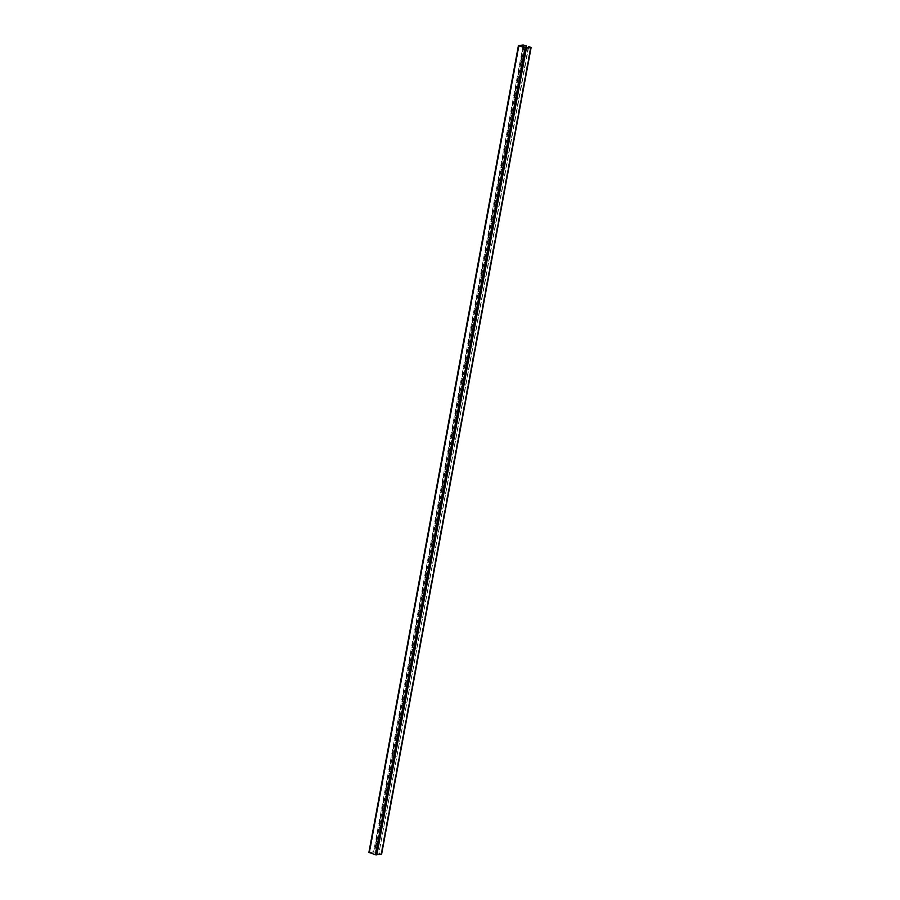 <?xml version="1.0" encoding="UTF-8"?>
<svg xmlns="http://www.w3.org/2000/svg" width="900" height="900" viewBox="0 0 900 900"><rect width="100%" height="100%" fill="white"/><g stroke="black" fill="none" stroke-linecap="round" stroke-linejoin="round"><path stroke-width="0.67" stroke-dasharray="4.5 3.38" d="M525.78 48.004L376.954 852.705L373.601 851.839L369.067 852.39L518.602 45.551M526.095 47.992L376.954 852.705M528.716 46.609L378.855 853.492L381.026 854.269L376.414 854.854L369.439 852.581L374.051 851.996L376.627 852.75M528.188 47.734L378.855 853.492M381.431 854.224L379.181 853.447M524.486 45.191L374.951 852.03M530.719 47.284L381.184 854.123M523.148 45L373.601 851.839M530.37 47.475L380.858 854.156M530.483 47.464L380.947 854.303M525.949 48.004L376.414 854.854M525.375 47.925L375.829 854.764M519.142 45.844L369.608 852.683M519.03 45.799L369.517 852.536M523.204 47.205L374.051 851.996M523.766 47.385L374.625 852.075M381.026 854.269L530.561 47.419M369.439 852.581L518.974 45.731"/><path stroke-width="1.35" d="M526.489 45.866L523.148 45L518.423 45.63L526.399 48.161L531.113 47.531L528.716 46.609L530.483 47.464L525.949 48.004L518.974 45.731L523.586 45.146L526.489 45.866L526.095 47.992M526.174 45.9L525.78 48.004M528.39 46.642L528.188 47.734M369.067 852.39L375.514 854.809L381.431 854.224M530.933 47.61L381.397 854.449M526.399 48.161L376.853 855M525.049 47.97L375.514 854.809M518.816 45.877L369.281 852.716M523.586 45.146L523.204 47.205M524.171 45.236L523.766 47.385M531.113 47.531L381.577 854.37M518.423 45.63L368.887 852.469"/></g></svg>
